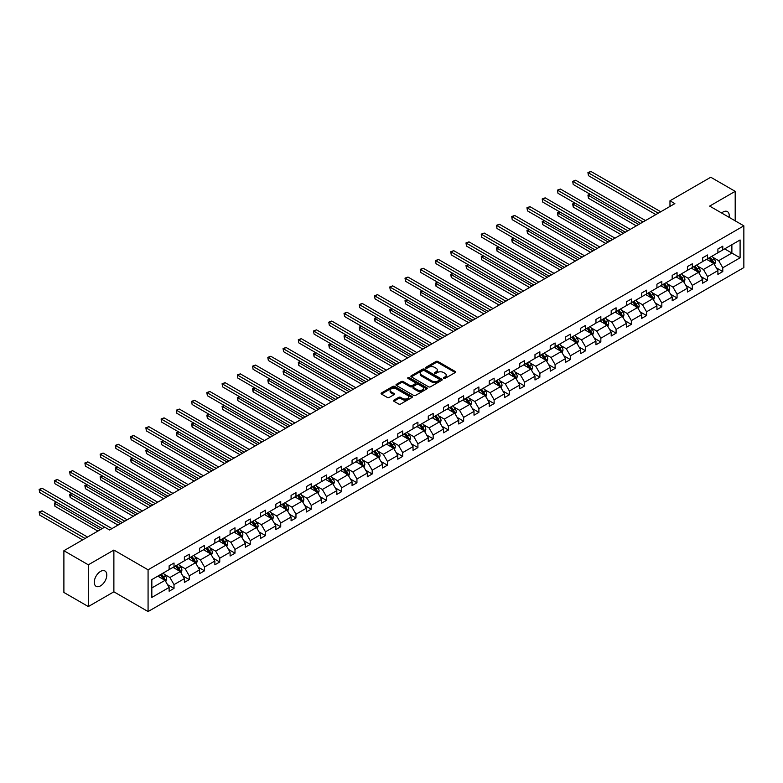 <?xml version="1.0" encoding="UTF-8"?>
<svg xmlns="http://www.w3.org/2000/svg" width="783" height="783" viewBox="0 0 783 783"><rect width="100%" height="100%" fill="white"/><g stroke="black" fill="none" stroke-linecap="round" stroke-linejoin="round"><path stroke-width="1.17" d="M443.648 378.434A0.949 0.548 0 0 0 444.989 378.434L455.177 372.551A1.36 0.783 0 0 0 455.579 371.994A1.36 0.783 0 0 0 455.177 371.445L437.912 361.472A1.36 0.783 0 0 0 435.994 361.472L425.805 367.354A0.949 0.548 0 0 0 427.146 368.137L428.467 367.374A4.336 2.506 0 0 1 434.604 367.374L436.043 368.206A4.336 2.506 0 0 1 437.315 369.977A4.336 2.506 0 0 1 436.043 371.749L434.722 372.512A0.949 0.548 0 0 0 436.062 373.285L437.384 372.522A4.336 2.506 0 0 1 443.521 372.522L444.959 373.354A4.336 2.506 0 0 1 446.232 375.126A4.336 2.506 0 0 1 444.959 376.897L443.648 377.66A0.949 0.548 0 0 0 443.648 378.434L443.648 377.66M100.537 585.86A8.848 5.109 120 0 0 106.312 578.069A8.848 5.109 120 0 0 104.961 570.973A8.848 5.109 120 0 0 100.537 571.414A8.848 5.109 120 0 0 94.753 579.205A8.848 5.109 120 0 0 96.113 586.301A8.848 5.109 120 0 0 100.537 585.86M729.09 217.322A8.848 5.109 120 0 0 727.407 211.606A8.848 5.109 120 0 0 722.983 212.046A8.848 5.109 120 0 0 721.623 213.005M393.888 400.123A1.36 0.783 0 0 0 393.487 400.681A1.36 0.783 0 0 0 393.888 401.239L398.733 404.028A1.36 0.783 0 0 0 400.651 404.028L411.966 397.5A1.36 0.783 0 0 0 412.367 396.942A1.36 0.783 0 0 0 411.966 396.384L394.701 386.42A1.36 0.783 0 0 0 392.782 386.42L381.468 392.958A1.36 0.783 0 0 0 381.067 393.506A1.36 0.783 0 0 0 381.468 394.064L387.321 397.441A1.36 0.783 0 0 0 389.239 397.441L394.084 394.642A1.36 0.783 0 0 0 394.475 394.094A1.36 0.783 0 0 0 394.084 393.536L391.177 391.862A3.631 2.095 0 0 1 390.12 390.384A3.631 2.095 0 0 1 392.352 388.446A3.631 2.095 0 0 1 396.306 388.897L407.679 395.464A3.631 2.095 0 0 1 408.736 396.942A3.631 2.095 0 0 1 406.494 398.88A3.631 2.095 0 0 1 402.54 398.42L400.651 397.333A1.36 0.783 0 0 0 398.733 397.333L393.888 400.123L393.888 401.239L398.733 398.459L398.733 397.333M113.878 550.058L88.322 564.817L63.893 550.713L63.893 592.457L88.322 606.561L113.878 591.811L148.075 611.552L148.075 569.809L113.878 550.058L113.878 591.811M735.198 220.845L735.198 191.346L709.652 206.095L743.85 225.837L148.075 569.809M735.198 191.346L710.768 177.242L669.974 200.791L669.974 206.428M63.893 550.713L104.687 527.155L109.571 529.974L674.858 203.609L669.974 200.791M428.565 386.812A1.36 0.783 0 0 0 430.484 386.812L441.798 380.274A1.36 0.783 0 0 0 442.199 379.716A1.36 0.783 0 0 0 441.798 379.168L424.533 369.204A1.36 0.783 0 0 0 422.614 369.204L411.3 375.732A1.36 0.783 0 0 0 410.899 376.29A1.36 0.783 0 0 0 411.3 376.838L428.565 386.812M408.364 378.639A0.949 0.548 0 0 1 409.333 378.776L426.862 388.897L415.567 395.415A1.36 0.783 0 0 1 413.649 395.415L396.384 385.451L396.384 384.345A1.36 0.783 0 0 0 395.983 384.893A1.36 0.783 0 0 0 396.384 385.451M396.384 384.345L401.229 381.546A1.36 0.783 0 0 1 403.147 381.546L410.145 385.588A1.36 0.783 0 0 0 412.064 385.588L415.274 383.739A1.36 0.783 0 0 0 415.675 383.181A1.36 0.783 0 0 0 415.274 382.633L407.992 378.424A0.949 0.548 0 0 1 409.333 377.641L426.882 387.781A1.36 0.783 0 0 1 427.283 388.329A1.36 0.783 0 0 1 426.882 388.887L426.882 387.781M88.322 564.817L88.322 606.561M151.833 579.596L169.128 569.613L169.128 565.835L174.022 563.006L174.022 566.794L184.377 560.814L184.377 557.026L189.261 554.207L189.261 557.985L199.616 552.005L199.616 548.227L204.51 545.408L204.51 549.186L214.865 543.206L214.865 539.428L219.749 536.609L219.749 540.387L230.104 534.407L230.104 530.629L234.988 527.811L234.988 531.588L245.353 525.608L245.353 521.83L250.237 519.002L250.237 522.79L260.592 516.809L260.592 513.022L265.476 510.203L265.476 513.981L275.841 508.001L275.841 504.223L280.725 501.404L280.725 505.182L291.08 499.202L291.08 495.424L295.964 492.605L295.964 496.383L306.329 490.403L306.329 486.625L311.213 483.806L311.213 487.584L321.568 481.604L321.568 477.826L326.452 474.997L326.452 478.785L336.817 472.805L336.817 469.017L341.701 466.198L341.701 469.976L352.056 463.996L352.056 460.218L356.94 457.399L356.94 461.177L367.305 455.197L367.305 451.419L372.189 448.6L372.189 452.378L382.544 446.398L382.544 442.62L387.428 439.801L387.428 443.579L397.784 437.599L397.784 433.821L402.677 430.993L402.677 434.78L413.033 428.8L413.033 425.012L417.916 422.194L417.916 425.972L428.272 419.991L428.272 416.213L433.165 413.395L433.165 417.173L443.521 411.192L443.521 407.414L448.405 404.596L448.405 408.374L458.76 402.393L458.76 398.616L463.653 395.797L463.653 399.575L474.009 393.595L474.009 389.817L478.893 386.988L478.893 390.776L489.248 384.796L489.248 381.008L494.132 378.189L494.132 381.967L504.497 375.987L504.497 372.209L509.381 369.39L509.381 373.168L519.736 367.188L519.736 363.41L524.62 360.591L524.62 364.369L534.985 358.389L534.985 354.611L539.869 351.792L539.869 355.57L550.224 349.59L550.224 345.812L555.108 342.983L555.108 346.771L565.473 340.791L565.473 337.003L570.357 334.184L570.357 337.962L580.712 331.982L580.712 328.204L585.596 325.385L585.596 329.163L595.961 323.183L595.961 319.405L600.845 316.586L600.845 320.364L611.2 314.384L611.2 310.606L616.084 307.788L616.084 311.565L626.439 305.585L626.439 301.807L631.333 298.979L631.333 302.767L641.688 296.786L641.688 292.999L646.572 290.18L646.572 293.958L656.927 287.978L656.927 284.2L661.821 281.381L661.821 285.159L672.176 279.179L672.176 275.401L677.06 272.582L677.06 276.36L687.415 270.38L687.415 266.602L692.309 263.783L692.309 267.561L702.664 261.581L702.664 257.803L707.548 254.974L707.548 258.762L717.903 252.782L717.903 248.994L722.787 246.175L722.787 249.953L740.092 239.97L740.092 257.803L722.787 267.786L722.787 271.564L717.903 274.383L717.903 270.605L707.548 276.585L707.548 280.363L702.664 283.192L702.664 279.404L692.309 285.384L692.309 289.172L687.415 291.99L687.415 288.213L677.06 294.193L677.06 297.971L672.176 300.789L672.176 297.011L661.821 302.992L661.821 306.77L656.927 309.588L656.927 305.81L646.572 311.791L646.572 315.569L641.688 318.387L641.688 314.609L631.333 320.59L631.333 324.368L626.439 327.196L626.439 323.408L616.084 329.389L616.084 333.176L611.2 335.995L611.2 332.217L600.845 338.197L600.845 341.975L595.961 344.794L595.961 341.016L585.596 346.996L585.596 350.774L580.712 353.593L580.712 349.815L570.357 355.795L570.357 359.573L565.473 362.392L565.473 358.614L555.108 364.594L555.108 368.372L550.224 371.201L550.224 367.413L539.869 373.393L539.869 377.181L534.985 380L534.985 376.222L524.62 382.202L524.62 385.98L519.736 388.799L519.736 385.021L509.381 391.001L509.381 394.779L504.497 397.598L504.497 393.82L494.132 399.8L494.132 403.578L489.248 406.397L489.248 402.619L478.893 408.599L478.893 412.377L474.009 415.205L474.009 411.418L463.653 417.398L463.653 421.176L458.76 424.004L458.76 420.226L448.405 426.197L448.405 429.984L443.521 432.803L443.521 429.025L433.165 435.005L433.165 438.783L428.272 441.602L428.272 437.824L417.916 443.804L417.916 447.582L413.033 450.401L413.033 446.623L402.677 452.603L402.677 456.381L397.784 459.2L397.784 455.422L387.428 461.402L387.428 465.18L382.544 468.009L382.544 464.221L372.189 470.201L372.189 473.989L367.305 476.808L367.305 473.03L356.94 479.01L356.94 482.788L352.056 485.607L352.056 481.829L341.701 487.809L341.701 491.587L336.817 494.406L336.817 490.628L326.452 496.608L326.452 500.386L321.568 503.205L321.568 499.427L311.213 505.407L311.213 509.185L306.329 512.013L306.329 508.226L295.964 514.206L295.964 517.994L291.08 520.812L291.08 517.034L280.725 523.015L280.725 526.793L275.841 529.611L275.841 525.833L265.476 531.814L265.476 535.592L260.592 538.41L260.592 534.632L250.237 540.613L250.237 544.391L245.353 547.209L245.353 543.431L234.988 549.412L234.988 553.19L230.104 556.018L230.104 552.23L219.749 558.21L219.749 561.998L214.865 564.817L214.865 561.039L204.51 567.019L204.51 570.797L199.616 573.616L199.616 569.838L189.261 575.818L189.261 579.596L184.377 582.415L184.377 578.637L174.022 584.617L174.022 588.395L169.128 591.214L169.128 587.436L151.833 597.419L151.833 579.596M148.075 611.552L743.85 267.59L743.85 225.837M173.043 567.352L180.276 571.531L169.911 577.511L164.254 574.242M169.911 577.511L174.022 584.617M180.276 571.531L184.377 578.637M169.128 568.712L169.911 569.163L174.022 566.794M188.282 558.553L195.515 562.732L185.16 568.712L179.503 565.443M185.16 568.712L189.261 575.818M195.515 562.732L199.616 569.838M184.377 559.904L185.16 560.354L189.261 557.985M203.531 549.754L210.764 553.924L200.399 559.904L194.742 556.644M200.399 559.904L204.51 567.019M210.764 553.924L214.865 561.039M199.616 551.105L200.399 551.555L204.51 549.186M218.77 540.955L226.003 545.125L215.648 551.105L209.991 547.846M215.648 551.105L219.749 558.21M226.003 545.125L230.104 552.23M214.865 542.306L215.648 542.756L219.749 540.387M234.019 532.146L241.242 536.326L230.887 542.306L225.23 539.037M230.887 542.306L234.988 549.412M241.242 536.326L245.353 543.431M230.104 533.507L230.887 533.957L234.988 531.588M249.258 523.347L256.491 527.527L246.136 533.507L240.479 530.238M246.136 533.507L250.237 540.613M256.491 527.527L260.592 534.632M245.353 524.708L246.136 525.158L250.237 522.79M264.507 514.548L271.73 518.728L261.375 524.708L255.718 521.439M261.375 524.708L265.476 531.814M271.73 518.728L275.841 525.833M260.592 515.899L261.375 516.349L265.476 513.981M279.746 505.749L286.979 509.919L276.624 515.899L270.967 512.64M276.624 515.899L280.725 523.015M286.979 509.919L291.08 517.034M275.841 507.1L276.624 507.55L280.725 505.182M294.995 496.951L302.218 501.12L291.863 507.1L286.206 503.841M291.863 507.1L295.964 514.206M302.218 501.12L306.329 508.226M291.08 498.301L291.863 498.751L295.964 496.383M310.234 488.142L317.467 492.321L307.112 498.301L301.455 495.032M307.112 498.301L311.213 505.407M317.467 492.321L321.568 499.427M306.329 489.502L307.112 489.952L311.213 487.584M325.474 479.343L332.706 483.522L322.351 489.502L316.694 486.233M322.351 489.502L326.452 496.608M332.706 483.522L336.817 490.628M321.568 480.703L322.351 481.154L326.452 478.785M340.722 470.544L347.955 474.723L337.59 480.703L331.943 477.434M337.59 480.703L341.701 487.809M347.955 474.723L352.056 481.829M336.817 471.895L337.59 472.345L341.701 469.976M355.962 461.745L363.195 465.914L352.839 471.895L347.182 468.635M352.839 471.895L356.94 479.01M363.195 465.914L367.305 473.03M352.056 463.096L352.839 463.546L356.94 461.177M371.211 452.946L378.443 457.115L368.079 463.096L362.431 459.836M368.079 463.096L372.189 470.201M378.443 457.115L382.544 464.221M367.305 454.297L368.079 454.747L372.189 452.378M386.45 444.137L393.683 448.316L383.327 454.297L377.67 451.028M383.327 454.297L387.428 461.402M393.683 448.316L397.784 455.422M382.544 445.498L383.327 445.948L387.428 443.579M401.699 435.338L408.932 439.517L398.567 445.498L392.909 442.229M398.567 445.498L402.677 452.603M408.932 439.517L413.033 446.623M397.784 436.699L398.567 437.149L402.677 434.78M416.938 426.539L424.171 430.719L413.816 436.699L408.158 433.43M413.816 436.699L417.916 443.804M424.171 430.719L428.272 437.824M413.033 427.89L413.816 428.35L417.916 425.972M432.187 417.74L439.42 421.91L429.055 427.89L423.397 424.631M429.055 427.89L433.165 435.005M439.42 421.91L443.521 429.025M428.272 419.091L429.055 419.541L433.165 417.173M447.426 408.941L454.659 413.111L444.304 419.091L438.646 415.832M444.304 419.091L448.405 426.197M454.659 413.111L458.76 420.226M443.521 410.292L444.304 410.742L448.405 408.374M462.675 400.133L469.898 404.312L459.543 410.292L453.886 407.023M459.543 410.292L463.653 417.398M469.898 404.312L474.009 411.418M458.76 401.493L459.543 401.943L463.653 399.575M477.914 391.334L485.147 395.513L474.792 401.493L469.134 398.224M474.792 401.493L478.893 408.599M485.147 395.513L489.248 402.619M474.009 392.694L474.792 393.144L478.893 390.776M493.163 382.535L500.386 386.714L490.031 392.694L484.374 389.425M490.031 392.694L494.132 399.8M500.386 386.714L504.497 393.82M489.248 383.885L490.031 384.345L494.132 381.967M508.402 373.736L515.635 377.905L505.28 383.885L499.623 380.626M505.28 383.885L509.381 391.001M515.635 377.905L519.736 385.021M504.497 375.086L505.28 375.537L509.381 373.168M523.651 364.937L530.874 369.106L520.519 375.086L514.862 371.827M520.519 375.086L524.62 382.202M530.874 369.106L534.985 376.222M519.736 366.287L520.519 366.738L524.62 364.369M538.89 356.128L546.123 360.307L535.768 366.287L530.111 363.018M535.768 366.287L539.869 373.393M546.123 360.307L550.224 367.413M534.985 357.488L535.768 357.939L539.869 355.57M554.129 347.329L561.362 351.508L551.007 357.488L545.35 354.219M551.007 357.488L555.108 364.594M561.362 351.508L565.473 358.614M550.224 348.689L551.007 349.14L555.108 346.771M569.378 338.53L576.611 342.709L566.246 348.689L560.599 345.42M566.246 348.689L570.357 355.795M576.611 342.709L580.712 349.815M565.473 339.881L566.246 340.341L570.357 337.962M584.617 329.731L591.85 333.901L581.495 339.881L575.838 336.621M581.495 339.881L585.596 346.996M591.85 333.901L595.961 341.016M580.712 331.082L581.495 331.532L585.596 329.163M599.866 320.932L607.099 325.102L596.734 331.082L591.087 327.823M596.734 331.082L600.845 338.197M607.099 325.102L611.2 332.217M595.961 322.283L596.734 322.733L600.845 320.364M615.105 312.133L622.338 316.303L611.983 322.283L606.326 319.014M611.983 322.283L616.084 329.389M622.338 316.303L626.439 323.408M611.2 313.484L611.983 313.934L616.084 311.565M630.354 303.324L637.587 307.504L627.222 313.484L621.575 310.215M627.222 313.484L631.333 320.59M637.587 307.504L641.688 314.609M626.439 304.685L627.222 305.135L631.333 302.767M645.593 294.525L652.826 298.705L642.471 304.685L636.814 301.416M642.471 304.685L646.572 311.791M652.826 298.705L656.927 305.81M641.688 295.876L642.471 296.336L646.572 293.958M660.842 285.726L668.075 289.896L657.71 295.876L652.053 292.617M657.71 295.876L661.821 302.992M668.075 289.896L672.176 297.011M656.927 287.077L657.71 287.527L661.821 285.159M676.081 276.928L683.314 281.097L672.959 287.077L667.302 283.818M672.959 287.077L677.06 294.193M683.314 281.097L687.415 288.213M672.176 278.278L672.959 278.728L677.06 276.36M691.33 268.129L698.563 272.298L688.198 278.278L682.541 275.009M688.198 278.278L692.309 285.384M698.563 272.298L702.664 279.404M687.415 269.479L688.198 269.929L692.309 267.561M706.569 259.32L713.802 263.499L703.447 269.479L697.79 266.21M703.447 269.479L707.548 276.585M713.802 263.499L717.903 270.605M702.664 260.68L703.447 261.131L707.548 258.762M724.647 248.886L731.88 253.066L718.686 260.68L713.029 257.411M718.686 260.68L722.787 267.786M740.092 257.803L731.88 253.066L731.88 244.707L740.092 239.97M717.903 251.872L718.686 252.332L722.787 249.953M151.833 587.945L165.027 580.33L157.794 576.151M165.027 580.33L169.128 587.436M716.298 267.815L722.787 271.564M701.049 276.614L707.548 280.363M685.81 285.413L692.309 289.172M670.561 294.212L677.06 297.971M655.322 303.021L661.821 306.77M640.073 311.82L646.572 315.569M624.834 320.619L631.333 324.368M609.585 329.418L616.084 333.176M594.346 338.217L600.845 341.975M579.097 347.026L585.596 350.774M563.858 355.825L570.357 359.573M548.609 364.624L555.108 368.372M533.37 373.422L539.869 377.181M518.121 382.221L524.62 385.98M502.882 391.03L509.381 394.779M487.643 399.829L494.132 403.578M472.394 408.628L478.893 412.377M457.155 417.427L463.653 421.176M441.906 426.226L448.405 429.984M426.666 435.035L433.165 438.783M411.418 443.834L417.916 447.582M396.178 452.633L402.677 456.381M380.93 461.432L387.428 465.18M365.69 470.231L372.189 473.989M350.441 479.039L356.94 482.788M335.202 487.838L341.701 491.587M319.953 496.637L326.452 500.386M304.714 505.436L311.213 509.185M289.465 514.235L295.964 517.994M274.226 523.044L280.725 526.793M258.987 531.843L265.476 535.592M243.738 540.642L250.237 544.391M228.499 549.441L234.988 553.19M213.25 558.24L219.749 561.998M198.011 567.049L204.51 570.797M182.762 575.848L189.261 579.596M167.523 584.647L174.022 588.395M444.02 378.571L444.959 378.023A4.336 2.506 0 0 0 446.232 376.251L446.232 375.126M437.315 369.977L437.315 371.103A4.336 2.506 0 0 1 436.043 372.874L435.103 373.413M455.177 371.445L455.177 372.551L437.912 362.607A1.36 0.783 0 0 0 435.994 362.607L426.187 368.264M441.778 380.284L424.533 370.33A1.36 0.783 0 0 0 422.614 370.33L411.32 376.848M439.4 380.107A0.949 0.548 0 0 0 439.4 379.334L424.249 370.584A0.949 0.548 0 0 0 422.898 370.584L421.508 371.387A4.336 2.506 0 0 0 420.236 373.158A4.336 2.506 0 0 0 421.508 374.93L431.873 380.91A4.336 2.506 0 0 0 438.01 380.91L439.4 380.107L439.4 381.233A0.949 0.548 0 0 0 439.674 380.851L439.674 379.716M420.236 373.158L420.236 374.284A4.336 2.506 0 0 0 421.508 376.055L421.508 374.93M439.4 381.233L438.01 382.035A4.336 2.506 0 0 1 431.873 382.035L421.508 376.055M396.404 385.461L401.229 382.672L401.229 381.546M415.675 383.181L415.675 384.306A1.36 0.783 0 0 1 415.274 384.864L412.064 386.724A1.36 0.783 0 0 1 410.145 386.724L403.147 382.672A1.36 0.783 0 0 0 401.229 382.672M417.408 389.787A3.631 2.095 0 0 0 421.362 390.237A3.631 2.095 0 0 0 423.603 388.299A3.631 2.095 0 0 0 422.546 386.822L418.543 384.512A1.36 0.783 0 0 0 416.625 384.512L413.404 386.362A1.36 0.783 0 0 0 413.013 386.919A1.36 0.783 0 0 0 413.404 387.477L417.408 389.787L417.408 390.913A3.631 2.095 0 0 0 421.362 391.363A3.631 2.095 0 0 0 423.603 389.435L423.603 388.299M413.013 386.919L413.013 388.045A1.36 0.783 0 0 0 413.404 388.603L413.404 387.477M417.408 390.913L413.404 388.603M408.736 396.942L408.736 398.067A3.631 2.095 0 0 1 406.494 400.005A3.631 2.095 0 0 1 402.54 399.555L400.651 398.459A1.36 0.783 0 0 0 398.733 398.459M390.12 390.384L390.12 391.51A3.631 2.095 0 0 0 391.177 392.988L391.177 391.862M394.064 394.652L391.177 392.988M411.966 396.384L411.966 397.5L394.701 387.546A1.36 0.783 0 0 0 392.782 387.546L381.487 394.074M714.546 264.781L715.447 262.188A3.661 2.114 -120 0 0 714.272 259.075L712.08 256.139M708.145 260.23L707.196 258.967M590.323 194.35L588.464 195.417L588.464 198.246L636.315 225.866M713.264 263.186L713.47 262.344A3.661 2.114 -120 0 0 712.422 260.142L710.22 257.216M709.31 257.744L711.718 260.964A1.869 1.077 60 0 1 712.06 261.532L713.47 262.344M709.055 257.891L711.248 260.817A3.661 2.114 60 0 1 712.158 262.55M588.464 198.246L587.925 195.114L638.752 224.457M587.925 195.114L590.108 194.223M658.297 213.172L588.464 172.857L590.901 171.448L660.744 211.762M655.86 214.581L588.464 175.676L587.925 172.544L590.901 171.448M588.464 175.676L587.925 172.544M699.297 273.58L700.198 270.987A3.661 2.114 -120 0 0 699.033 267.874L696.841 264.948M692.906 269.029L691.947 267.766M575.074 203.149L573.215 204.226L573.215 207.045L621.066 234.665M698.015 271.985L698.221 271.143A3.661 2.114 -120 0 0 697.173 268.941L694.981 266.014M694.061 266.543L696.479 269.763A1.869 1.077 60 0 1 696.821 270.331L698.221 271.143M693.807 266.69L695.999 269.616A3.661 2.114 60 0 1 696.919 271.349M573.215 207.045L572.676 203.913L623.513 233.256M572.676 203.913L574.859 203.022M684.058 282.389L684.959 279.795A3.661 2.114 -120 0 0 683.784 276.673L681.592 273.747M677.657 277.838L676.708 276.565M559.835 211.948L557.976 213.025L557.976 215.844L605.827 243.474M682.776 280.784L682.982 279.942A3.661 2.114 -120 0 0 681.934 277.74L679.732 274.813M678.822 275.342L681.23 278.572A1.869 1.077 60 0 1 681.572 279.139L682.982 279.942M678.567 275.489L680.76 278.425A3.661 2.114 60 0 1 681.67 280.148M557.976 215.844L557.437 212.712L608.264 242.064M557.437 212.712L559.62 211.831M643.058 221.971L573.215 181.656L575.662 180.247L645.495 220.561M640.611 223.39L573.215 184.475L572.676 181.343L575.662 180.247M573.215 184.475L572.676 181.343M627.809 230.779L557.976 190.455L560.413 189.046L630.256 229.37M625.372 232.189L557.976 193.274L557.437 190.142L560.413 189.046M557.976 193.274L557.437 190.142M668.809 291.188L669.71 288.594A3.661 2.114 -120 0 0 668.545 285.472L666.353 282.546M662.418 286.637L661.469 285.364M544.586 220.747L542.727 221.824L542.727 224.643L590.578 252.273M667.527 289.593L667.733 288.751A3.661 2.114 -120 0 0 666.685 286.549L664.493 283.612M663.573 284.151L665.99 287.371A1.869 1.077 60 0 1 666.333 287.938L667.733 288.751M663.318 284.298L665.511 287.224A3.661 2.114 60 0 1 666.431 288.947M542.727 224.643L542.188 221.511L593.025 250.863M542.188 221.511L544.371 220.63M612.57 239.578L542.727 199.254L545.174 197.845L615.007 238.169M610.123 240.988L542.727 202.083L542.188 198.951L545.174 197.845M542.727 202.083L542.188 198.951M653.57 299.987L654.471 297.393A3.661 2.114 -120 0 0 653.296 294.271L651.104 291.345M647.169 295.436L646.22 294.163M529.347 229.556L527.488 230.623L527.488 233.442L575.339 261.072M652.288 298.392L652.493 297.55A3.661 2.114 -120 0 0 651.446 295.348L649.254 292.421M648.334 292.95L650.751 296.17A1.869 1.077 60 0 1 651.084 296.737L652.493 297.55M648.079 293.096L650.272 296.023A3.661 2.114 60 0 1 651.182 297.755M527.488 233.442L526.949 230.31L577.785 259.662M526.949 230.31L529.132 229.429M597.321 248.377L527.488 208.053L529.934 206.643L599.768 246.968M594.884 249.787L527.488 210.881L526.949 207.749L529.934 206.643M527.488 210.881L526.949 207.749M638.331 308.786L639.222 306.192A3.661 2.114 -120 0 0 638.057 303.08L635.865 300.143M631.93 304.235L630.981 302.962M514.098 238.355L512.239 239.422L512.239 242.25L560.09 269.871M636.08 307.024L637.245 306.349A3.661 2.114 -120 0 0 636.197 304.147L634.005 301.22M633.085 301.749L635.502 304.969A1.869 1.077 60 0 1 635.845 305.536L637.245 306.349M632.83 301.895L635.023 304.822A3.661 2.114 60 0 1 635.943 306.554M512.239 242.25L511.71 239.118L562.537 268.461M511.71 239.118L513.883 238.228M582.082 257.176L512.239 216.862L514.685 215.452L584.519 255.767M579.635 258.586L512.239 219.68L511.71 216.548L514.685 215.452M512.239 219.68L511.71 216.548M623.082 317.585L623.982 314.991A3.661 2.114 -120 0 0 622.808 311.879L620.616 308.942M616.681 313.034L615.732 311.771M498.859 247.154L496.999 248.231L496.999 251.049L544.851 278.67M621.8 315.989L622.005 315.148A3.661 2.114 -120 0 0 620.958 312.946L618.766 310.019M617.846 310.548L620.263 313.768A1.869 1.077 60 0 1 620.596 314.335L622.005 315.148M617.591 310.694L619.784 313.621A3.661 2.114 60 0 1 620.694 315.353M496.999 251.049L496.461 247.917L547.297 277.26M496.461 247.917L498.644 247.027M566.833 265.975L496.999 225.661L499.446 224.251L569.28 264.566M564.396 267.394L496.999 228.479L496.461 225.347L499.446 224.251M496.999 228.479L496.461 225.347M607.843 326.394L608.734 323.8A3.661 2.114 -120 0 0 607.569 320.678L605.376 317.751M601.442 321.842L600.492 320.57M483.61 255.953L481.76 257.03L481.76 259.848L529.611 287.478M605.592 324.632L606.756 323.947A3.661 2.114 -120 0 0 605.709 321.744L603.517 318.818M602.597 319.347L605.014 322.576A1.869 1.077 60 0 1 605.357 323.144L606.756 323.947M602.342 319.493L604.535 322.43A3.661 2.114 60 0 1 605.455 324.152M481.76 259.848L481.222 256.716L532.048 286.059M481.222 256.716L483.395 255.835M551.594 274.784L481.76 234.46L484.197 233.05L554.041 273.375M549.147 276.193L481.76 237.278L481.222 234.146L484.197 233.05M481.76 237.278L481.222 234.146M592.594 335.193L593.494 332.599A3.661 2.114 -120 0 0 592.33 329.477L590.128 326.55M586.193 330.641L585.244 329.369M468.371 264.752L466.511 265.829L466.511 268.647L514.362 296.277M591.312 333.597L591.517 332.755A3.661 2.114 -120 0 0 590.47 330.553L588.278 327.617M587.358 328.155L589.775 331.375A1.869 1.077 60 0 1 590.108 331.943L591.517 332.755M587.103 328.302L589.296 331.229A3.661 2.114 60 0 1 590.206 332.951M466.511 268.647L465.973 265.515L516.809 294.868M465.973 265.515L468.156 264.634M536.345 283.583L466.511 243.259L468.958 241.849L538.792 282.174M533.908 284.992L466.511 246.077L465.973 242.955L468.958 241.849M466.511 246.077L465.973 242.955M577.355 343.991L578.245 341.398A3.661 2.114 -120 0 0 577.081 338.276L574.888 335.349M570.954 339.44L570.004 338.168M453.122 273.561L451.272 274.627L451.272 277.446L499.123 305.076M575.104 342.23L576.268 341.554A3.661 2.114 -120 0 0 575.221 339.352L573.029 336.426M572.109 336.954L574.526 340.174A1.869 1.077 60 0 1 574.869 340.742L576.268 341.554M571.854 337.101L574.056 340.028A3.661 2.114 60 0 1 574.967 341.76M451.272 277.446L450.734 274.314L501.56 303.667M450.734 274.314L452.907 273.433M521.106 292.382L451.272 252.057L453.709 250.648L523.553 290.973M518.659 293.791L451.272 254.886L450.734 251.754L453.709 250.648M451.272 254.886L450.734 251.754M562.106 352.79L563.006 350.197A3.661 2.114 -120 0 0 561.842 347.075L559.639 344.148M555.705 348.239L554.755 346.967M437.883 282.36L436.023 283.426L436.023 286.255L483.874 313.875M560.824 351.195L561.029 350.353A3.661 2.114 -120 0 0 559.982 348.151L557.79 345.225M556.87 345.753L559.287 348.973A1.869 1.077 60 0 1 559.62 349.541L561.029 350.353M556.615 345.9L558.808 348.826A3.661 2.114 60 0 1 559.718 350.559M436.023 286.255L435.485 283.123L486.321 312.466M435.485 283.123L437.668 282.232M505.867 301.181L436.023 260.866L438.47 259.457L508.304 299.772M503.42 302.59L436.023 263.685L435.485 260.553L438.47 259.457M436.023 263.685L435.485 260.553M546.867 361.589L547.767 358.996A3.661 2.114 -120 0 0 546.593 355.883L544.4 352.947M540.466 357.038L539.516 355.776M422.634 291.159L420.784 292.235L420.784 295.054L468.635 322.674M545.585 359.994L545.79 359.152A3.661 2.114 -120 0 0 544.733 356.95L542.541 354.024M541.63 354.552L544.038 357.772A1.869 1.077 60 0 1 544.381 358.34L545.79 359.152M541.366 354.699L543.568 357.625A3.661 2.114 60 0 1 544.479 359.358M420.784 295.054L420.246 291.922L471.072 321.265M420.246 291.922L422.419 291.031M490.618 309.98L420.784 269.665L423.221 268.256L493.065 308.571M488.171 311.399L420.784 272.484L420.246 269.352L423.221 268.256M420.784 272.484L420.246 269.352M531.618 370.398L532.518 367.795A3.661 2.114 -120 0 0 531.354 364.682L529.151 361.756M525.217 365.847L524.267 364.575M407.395 299.958L405.535 301.034L405.535 303.853L453.386 331.483M530.336 368.793L530.541 367.951A3.661 2.114 -120 0 0 529.494 365.749L527.302 362.823M526.382 363.351L528.799 366.581A1.869 1.077 60 0 1 529.132 367.149L530.541 367.951M526.127 363.498L528.319 366.434A3.661 2.114 60 0 1 529.23 368.157M405.535 303.853L404.997 300.721L455.833 330.064M404.997 300.721L407.18 299.84M475.379 318.789L405.535 278.464L407.982 277.055L477.816 317.379M472.932 320.198L405.535 281.283L404.997 278.151L407.982 277.055M405.535 281.283L404.997 278.151M516.379 379.197L517.279 376.603A3.661 2.114 -120 0 0 516.105 373.481L513.912 370.555M509.978 374.646L509.028 373.374M392.146 308.756L390.296 309.833L390.296 312.652L438.147 340.282M515.097 377.602L515.302 376.76A3.661 2.114 -120 0 0 514.245 374.558L512.053 371.622M511.142 372.15L513.55 375.38A1.869 1.077 60 0 1 513.893 375.948L515.302 376.76M510.888 372.307L513.08 375.233A3.661 2.114 60 0 1 513.991 376.956M390.296 312.652L389.758 309.52L440.584 338.873M389.758 309.52L391.931 308.639M460.13 327.588L390.296 287.263L392.733 285.854L462.577 326.178M457.683 328.997L390.296 290.082L389.758 286.96L392.733 285.854M390.296 290.082L389.758 286.96M501.13 387.996L502.03 385.402A3.661 2.114 -120 0 0 500.866 382.28L498.673 379.354M494.739 383.445L493.779 382.173M376.907 317.565L375.047 318.632L375.047 321.451L422.898 349.081M499.848 386.401L500.053 385.559A3.661 2.114 -120 0 0 499.006 383.357L496.814 380.43M495.893 380.959L498.311 384.179A1.869 1.077 60 0 1 498.644 384.747L500.053 385.559M495.639 381.106L497.831 384.032A3.661 2.114 60 0 1 498.742 385.765M375.047 321.451L374.509 318.319L425.345 347.672M374.509 318.319L376.692 317.438M444.891 336.387L375.047 296.062L377.494 294.653L447.328 334.977M442.444 337.796L375.047 298.891L374.509 295.759L377.494 294.653M375.047 298.891L374.509 295.759M485.891 396.795L486.791 394.201A3.661 2.114 -120 0 0 485.617 391.079L483.424 388.153M479.49 392.244L478.54 390.971M361.658 326.364L359.808 327.431L359.808 330.26L407.659 357.88M484.608 395.2L484.814 394.358A3.661 2.114 -120 0 0 483.767 392.156L481.565 389.229M480.654 389.758L483.062 392.978A1.869 1.077 60 0 1 483.405 393.546L484.814 394.358M480.4 389.905L482.592 392.831A3.661 2.114 60 0 1 483.502 394.563M359.808 330.26L359.27 327.128L410.096 356.471M359.27 327.128L361.452 326.237M429.642 345.186L359.808 304.871L362.245 303.461L432.089 343.776M427.205 346.595L359.808 307.69L359.27 304.558L362.245 303.461M359.808 307.69L359.27 304.558M470.642 405.594L471.542 403A3.661 2.114 -120 0 0 470.377 399.888L468.185 396.952M464.25 401.043L463.291 399.78M346.419 335.163L344.559 336.24L344.559 339.059L392.41 366.679M469.36 403.999L469.565 403.157A3.661 2.114 -120 0 0 468.518 400.955L466.325 398.028M465.405 398.557L467.823 401.777A1.869 1.077 60 0 1 468.165 402.345L469.565 403.157M465.151 398.704L467.343 401.63A3.661 2.114 60 0 1 468.263 403.362M344.559 339.059L344.021 335.927L394.857 365.269M344.021 335.927L346.203 335.036M414.403 353.985L344.559 313.67L347.006 312.26L416.84 352.575M411.956 355.404L344.559 316.489L344.021 313.357L347.006 312.26M344.559 316.489L344.021 313.357M455.403 414.403L456.303 411.799A3.661 2.114 -120 0 0 455.129 408.687L452.936 405.76M449.002 409.852L448.052 408.579M331.18 343.962L329.32 345.039L329.32 347.858L377.171 375.488M454.12 412.798L454.326 411.956A3.661 2.114 -120 0 0 453.279 409.754L451.077 406.827M450.166 407.356L452.574 410.586A1.869 1.077 60 0 1 452.917 411.144L454.326 411.956M449.912 407.503L452.104 410.439A3.661 2.114 60 0 1 453.014 412.161M329.32 347.858L328.782 344.726L379.608 374.068M328.782 344.726L330.964 343.845M399.154 362.793L329.32 322.469L331.757 321.059L401.601 361.384M396.717 364.203L329.32 325.288L328.782 322.156L331.757 321.059M329.32 325.288L328.782 322.156M440.154 423.202L441.054 420.608A3.661 2.114 -120 0 0 439.889 417.486L437.697 414.559M433.762 418.651L432.803 417.378M315.931 352.761L314.071 353.838L314.071 356.656L361.922 384.287M438.871 421.606L439.077 420.765A3.661 2.114 -120 0 0 438.03 418.562L435.837 415.626M434.917 416.155L437.335 419.385A1.869 1.077 60 0 1 437.677 419.952L439.077 420.765M434.663 416.311L436.855 419.238A3.661 2.114 60 0 1 437.775 420.96M314.071 356.656L313.533 353.524L364.369 382.877M313.533 353.524L315.715 352.644M383.915 371.592L314.071 331.268L316.518 329.858L386.352 370.183M381.468 373.002L314.071 334.087L313.533 330.964L316.518 329.858M314.071 334.087L313.533 330.964M424.915 432.001L425.815 429.407A3.661 2.114 -120 0 0 424.64 426.285L422.448 423.358M418.514 427.449L417.564 426.177M300.692 361.57L298.832 362.637L298.832 365.455L346.683 393.086M423.632 430.405L423.838 429.564A3.661 2.114 -120 0 0 422.791 427.361L420.598 424.435M419.678 424.963L422.086 428.184A1.869 1.077 60 0 1 422.429 428.751L423.838 429.564M419.424 425.11L421.616 428.037A3.661 2.114 60 0 1 422.526 429.769M298.832 365.455L298.294 362.323L349.12 391.676M298.294 362.323L300.476 361.443M368.666 380.391L298.832 340.067L301.269 338.657L371.113 378.982M366.229 381.801L298.832 342.895L298.294 339.763L301.269 338.657M298.832 342.895L298.294 339.763M409.666 440.8L410.566 438.206A3.661 2.114 -120 0 0 409.401 435.084L407.209 432.157M403.274 436.248L402.325 434.976M285.443 370.369L283.583 371.436L283.583 374.264L331.434 401.885M408.383 439.204L408.589 438.363A3.661 2.114 -120 0 0 407.542 436.16L405.349 433.234M404.429 433.762L406.847 436.983A1.869 1.077 60 0 1 407.189 437.55L408.589 438.363M404.175 433.909L406.367 436.836A3.661 2.114 60 0 1 407.287 438.568M283.583 374.264L283.055 371.132L333.881 400.475M283.055 371.132L285.227 370.242M353.427 389.19L283.583 348.875L286.03 347.466L355.864 387.781M350.98 390.6L283.583 351.694L283.055 348.562L286.03 347.466M283.583 351.694L283.055 348.562M394.426 449.599L395.327 447.005A3.661 2.114 -120 0 0 394.152 443.892L391.96 440.956M388.025 445.047L387.076 443.785M270.204 379.168L268.344 380.235L268.344 383.063L316.195 410.684M393.144 448.003L393.35 447.162A3.661 2.114 -120 0 0 392.303 444.959L390.11 442.033M389.19 442.561L391.608 445.781A1.869 1.077 60 0 1 391.94 446.349L393.35 447.162M388.936 442.708L391.128 445.635A3.661 2.114 60 0 1 392.038 447.367M268.344 383.063L267.806 379.931L318.642 409.274M267.806 379.931L269.988 379.041M338.178 397.989L268.344 357.674L270.791 356.265L340.625 396.58M335.741 399.408L268.344 360.493L267.806 357.361L270.791 356.265M268.344 360.493L267.806 357.361M379.187 458.407L380.078 455.804A3.661 2.114 -120 0 0 378.913 452.691L376.721 449.765M372.786 453.856L371.837 452.584M254.955 387.967L253.095 389.043L253.095 391.862L300.946 419.492M376.936 456.646L378.101 455.96A3.661 2.114 -120 0 0 377.054 453.758L374.861 450.832M373.941 451.36L376.359 454.59A1.869 1.077 60 0 1 376.701 455.148L378.101 455.96M373.687 451.507L375.879 454.443A3.661 2.114 60 0 1 376.799 456.166M253.095 391.862L252.566 388.73L303.393 418.073M252.566 388.73L254.739 387.839M322.939 406.798L253.095 366.473L255.542 365.064L325.376 405.388M320.492 408.207L253.095 369.292L252.566 366.16L255.542 365.064M253.095 369.292L252.566 366.16M363.938 467.206L364.839 464.613A3.661 2.114 -120 0 0 363.664 461.49L361.472 458.564M357.537 462.655L356.588 461.383M239.715 396.766L237.856 397.842L237.856 400.661L285.707 428.291M362.656 465.611L362.862 464.769A3.661 2.114 -120 0 0 361.815 462.567L359.622 459.631M358.702 460.159L361.12 463.389A1.869 1.077 60 0 1 361.452 463.957L362.862 464.769M358.448 460.316L360.64 463.242A3.661 2.114 60 0 1 361.55 464.965M237.856 400.661L237.318 397.529L288.154 426.882M237.318 397.529L239.5 396.648M307.69 415.597L237.856 375.272L240.303 373.863L310.137 414.187M305.253 417.006L237.856 378.091L237.318 374.969L240.303 373.863M237.856 378.091L237.318 374.969M348.699 476.005L349.59 473.412A3.661 2.114 -120 0 0 348.425 470.289L346.233 467.363M342.298 471.454L341.349 470.182M224.467 405.574L222.617 406.641L222.617 409.46L270.468 437.09M346.448 474.244L347.613 473.568A3.661 2.114 -120 0 0 346.566 471.366L344.373 468.44M343.453 468.968L345.871 472.188A1.869 1.077 60 0 1 346.213 472.756L347.613 473.568M343.199 469.115L345.401 472.041A3.661 2.114 60 0 1 346.311 473.774M222.617 409.46L222.078 406.328L272.905 435.681M222.078 406.328L224.251 405.447M292.451 424.396L222.617 384.071L225.054 382.662L294.897 422.986M290.004 425.805L222.617 386.9L222.078 383.768L225.054 382.662M222.617 386.9L222.078 383.768M333.45 484.804L334.351 482.211A3.661 2.114 -120 0 0 333.186 479.088L330.984 476.162M327.049 480.253L326.1 478.981M209.227 414.373L207.368 415.44L207.368 418.259L255.219 445.889M332.168 483.209L332.374 482.367A3.661 2.114 -120 0 0 331.326 480.165L329.134 477.239M328.214 477.767L330.632 480.987A1.869 1.077 60 0 1 330.964 481.555L332.374 482.367M327.96 477.914L330.152 480.84A3.661 2.114 60 0 1 331.062 482.573M207.368 418.259L206.829 415.137L257.666 444.48M206.829 415.137L209.012 414.246M277.202 433.195L207.368 392.88L209.815 391.471L279.648 431.785M274.764 434.604L207.368 395.699L206.829 392.567L209.815 391.471M207.368 395.699L206.829 392.567M318.211 493.603L319.102 491.01A3.661 2.114 -120 0 0 317.937 487.897L315.745 484.961M311.81 489.052L310.861 487.789M193.978 423.172L192.129 424.239L192.129 427.068L239.98 454.688M316.929 492.008L317.125 491.166A3.661 2.114 -120 0 0 316.078 488.964L313.885 486.037M312.975 486.566L315.383 489.786A1.869 1.077 60 0 1 315.725 490.354L317.125 491.166M312.711 486.713L314.913 489.639A3.661 2.114 60 0 1 315.823 491.372M192.129 427.068L191.59 423.936L242.417 453.279M191.59 423.936L193.763 423.045M261.962 441.994L192.129 401.679L194.566 400.27L264.409 440.584M259.516 443.413L192.129 404.498L191.59 401.366L194.566 400.27M192.129 404.498L191.59 401.366M302.962 502.412L303.863 499.808A3.661 2.114 -120 0 0 302.698 496.696L300.496 493.77M296.561 497.861L295.612 496.588M178.739 431.971L176.88 433.048L176.88 435.867L224.731 463.497M301.68 500.807L301.886 499.965A3.661 2.114 -120 0 0 300.838 497.763L298.646 494.836M297.726 495.365L300.143 498.595A1.869 1.077 60 0 1 300.476 499.153L301.886 499.965M297.471 495.512L299.664 498.448A3.661 2.114 60 0 1 300.574 500.171M176.88 435.867L176.341 432.735L227.178 462.078M176.341 432.735L178.524 431.844M246.723 450.802L176.88 410.478L179.327 409.069L249.16 449.383M244.276 452.212L176.88 413.297L176.341 410.165L179.327 409.069M176.88 413.297L176.341 410.165M287.723 511.211L288.624 508.617A3.661 2.114 -120 0 0 287.449 505.495L285.257 502.569M281.322 506.66L280.373 505.387M163.49 440.77L161.641 441.847L161.641 444.666L209.492 472.296M285.472 509.449L286.647 508.774A3.661 2.114 -120 0 0 285.589 506.572L283.397 503.635M282.487 504.164L284.895 507.394A1.869 1.077 60 0 1 285.237 507.961L286.647 508.774M282.223 504.311L284.425 507.247A3.661 2.114 60 0 1 285.335 508.97M161.641 444.666L161.102 441.534L211.929 470.886M161.102 441.534L163.275 440.653M231.474 459.601L161.641 419.277L164.078 417.868L233.921 458.192M229.028 461.011L161.641 422.096L161.102 418.974L164.078 417.868M161.641 422.096L161.102 418.974M272.474 520.01L273.375 517.416A3.661 2.114 -120 0 0 272.21 514.294L270.018 511.368M266.083 515.459L265.124 514.186M148.251 449.579L146.392 450.646L146.392 453.465L194.243 481.095M271.192 518.415L271.398 517.573A3.661 2.114 -120 0 0 270.35 515.371L268.158 512.444M267.238 512.973L269.655 516.193A1.869 1.077 60 0 1 269.988 516.76L271.398 517.573M266.983 513.119L269.176 516.046A3.661 2.114 60 0 1 270.086 517.778M146.392 453.465L145.853 450.333L196.69 479.685M145.853 450.333L148.036 449.452M216.235 468.4L146.392 428.076L148.839 426.666L218.672 466.991M213.788 469.81L146.392 430.904L145.853 427.772L148.839 426.666M146.392 430.904L145.853 427.772M257.235 528.809L258.136 526.215A3.661 2.114 -120 0 0 256.961 523.093L254.769 520.166M250.834 524.258L249.885 522.985M133.002 458.378L131.153 459.445L131.153 462.264L179.004 489.894M255.953 527.213L256.158 526.372A3.661 2.114 -120 0 0 255.111 524.17L252.909 521.243M251.999 521.772L254.406 524.992A1.869 1.077 60 0 1 254.749 525.559L256.158 526.372M251.744 521.918L253.937 524.845A3.661 2.114 60 0 1 254.847 526.577M131.153 462.264L130.614 459.141L181.441 488.484M130.614 459.141L132.787 458.251M200.986 477.199L131.153 436.885L133.59 435.465L203.433 475.79M198.549 478.609L131.153 439.703L130.614 436.571L133.59 435.465M131.153 439.703L130.614 436.571M241.986 537.608L242.887 535.014A3.661 2.114 -120 0 0 241.722 531.902L239.529 528.965M235.595 533.057L234.636 531.794M117.763 467.177L115.904 468.244L115.904 471.072L163.755 498.693M240.704 536.012L240.91 535.171A3.661 2.114 -120 0 0 239.862 532.969L237.67 530.042M236.75 530.571L239.167 533.791A1.869 1.077 60 0 1 239.5 534.358L240.91 535.171M236.495 530.717L238.688 533.644A3.661 2.114 60 0 1 239.598 535.376M115.904 471.072L115.365 467.94L166.202 497.283M115.365 467.94L117.548 467.05M185.747 485.998L115.904 445.684L118.35 444.274L188.184 484.589M183.3 487.408L115.904 448.502L115.365 445.37L118.35 444.274M115.904 448.502L115.365 445.37M226.747 546.417L227.647 543.813A3.661 2.114 -120 0 0 226.473 540.701L224.281 537.774M220.346 541.865L219.397 540.593M102.524 475.976L100.664 477.053L100.664 479.871L148.516 507.501M225.465 544.811L225.67 543.97A3.661 2.114 -120 0 0 224.623 541.767L222.421 538.841M221.511 539.37L223.918 542.599A1.869 1.077 60 0 1 224.261 543.157L225.67 543.97M221.256 539.516L223.449 542.453A3.661 2.114 60 0 1 224.359 544.175M100.664 479.871L100.126 476.739L150.953 506.082M100.126 476.739L102.309 475.849M170.498 494.807L100.664 454.483L103.102 453.073L172.945 493.388M168.061 496.216L100.664 457.301L100.126 454.169L103.102 453.073M100.664 457.301L100.126 454.169M211.498 555.216L212.399 552.622A3.661 2.114 -120 0 0 211.234 549.5L209.041 546.573M205.107 550.664L204.148 549.392M87.275 484.775L85.416 485.851L85.416 488.67L133.267 516.3M210.216 553.61L210.421 552.778A3.661 2.114 -120 0 0 209.374 550.576L207.182 547.64M206.262 548.169L208.679 551.398A1.869 1.077 60 0 1 209.022 551.966L210.421 552.778M206.007 548.315L208.2 551.252A3.661 2.114 60 0 1 209.12 552.974M85.416 488.67L84.877 485.538L135.713 514.891M84.877 485.538L87.06 484.657M155.259 503.606L85.416 463.282L87.862 461.872L157.696 502.197M152.812 505.015L85.416 466.1L84.877 462.968L87.862 461.872M85.416 466.1L84.877 462.968M196.259 564.014L197.159 561.421A3.661 2.114 -120 0 0 195.985 558.299L193.792 555.372M189.858 559.463L188.909 558.191M72.036 493.584L70.176 494.65L70.176 497.469L118.027 525.099M194.977 562.419L195.182 561.577A3.661 2.114 -120 0 0 194.135 559.375L191.933 556.449M191.023 556.977L193.43 560.197A1.869 1.077 60 0 1 193.773 560.765L195.182 561.577M190.768 557.124L192.961 560.051A3.661 2.114 60 0 1 193.871 561.783M70.176 497.469L69.638 494.337L120.465 523.69M69.638 494.337L71.821 493.456M140.01 512.405L70.176 472.08L72.613 470.671L142.457 510.996M137.573 513.814L70.176 474.909L69.638 471.777L72.613 470.671M70.176 474.909L69.638 471.777M181.01 572.813L181.91 570.22A3.661 2.114 -120 0 0 180.746 567.098L178.553 564.171M174.619 568.262L173.669 566.99M56.787 502.383L54.927 503.449L54.927 506.268L97.895 531.08M179.728 571.218L179.933 570.376A3.661 2.114 -120 0 0 178.886 568.174L176.694 565.248M175.774 565.776L178.191 568.996A1.869 1.077 60 0 1 178.534 569.564L179.933 570.376M175.519 565.923L177.712 568.85A3.661 2.114 60 0 1 178.632 570.582M54.927 506.268L54.389 503.146L100.341 529.67M54.389 503.146L56.572 502.255M124.771 521.204L54.927 480.889L57.374 479.47L127.208 519.795M122.324 522.613L54.927 483.708L54.389 480.576L57.374 479.47M54.927 483.708L54.389 480.576M165.771 581.612L166.671 579.019A3.661 2.114 -120 0 0 165.497 575.906L163.304 572.97M159.37 577.061L158.42 575.799M87.539 537.06L42.135 510.839L39.688 512.248L39.688 515.077L82.655 539.879M164.489 580.017L164.694 579.175A3.661 2.114 -120 0 0 163.647 576.973L161.455 574.047M160.535 574.575L162.942 577.795A1.869 1.077 60 0 1 163.285 578.363L164.694 579.175M160.28 574.722L162.472 577.648A3.661 2.114 60 0 1 163.383 579.381M39.688 515.077L39.15 511.945L85.093 538.469M39.15 511.945L42.135 510.839M104.638 527.184L39.688 489.688L42.135 488.279L111.969 528.594M102.201 528.594L39.688 492.507L39.15 489.375L42.135 488.279M39.688 492.507L39.15 489.375M444.959 378.023L444.959 376.897M434.722 373.285L434.722 372.512M436.043 372.874L436.043 371.749M425.805 368.137L425.805 367.354M435.994 362.607L435.994 361.472M437.912 362.607L437.912 361.472M411.3 376.838L411.3 375.732M422.614 370.33L422.614 369.204M424.533 370.33L424.533 369.204M441.798 380.274L441.798 379.168M431.873 382.035L431.873 380.91M438.01 382.035L438.01 380.91M403.147 382.672L403.147 381.546M410.145 386.724L410.145 385.588M412.064 386.724L412.064 385.588M415.274 384.864L415.274 383.739M409.333 378.776L409.333 377.641M400.651 398.459L400.651 397.333M402.54 399.555L402.54 398.42M394.084 394.642L394.084 393.536M381.468 394.064L381.468 392.958M392.782 387.546L392.782 386.42M394.701 387.546L394.701 386.42M713.538 263.342L715.417 262.256M712.422 260.142L714.272 259.075M710.201 261.424L711.248 260.817M698.299 272.151L700.178 271.065M697.173 268.941L699.033 267.874M694.961 270.223L695.999 269.616M683.05 280.95L684.929 279.864M681.934 277.74L683.784 276.673M679.713 279.022L680.76 278.425M667.811 289.749L669.69 288.663M666.685 286.549L668.545 285.472M664.473 287.821L665.511 287.224M652.562 298.548L654.441 297.462M651.446 295.348L653.296 294.271M649.234 296.62L650.272 296.023M637.323 307.347L639.202 306.261M636.197 304.147L638.057 303.08M633.985 305.429L635.023 304.822M622.074 316.146L623.953 315.069M620.958 312.946L622.808 311.879M618.746 314.228L619.784 313.621M606.835 324.955L608.714 323.868M605.709 321.744L607.569 320.678M603.497 323.027L604.535 322.43M591.586 333.754L593.465 332.667M590.47 330.553L592.33 329.477M588.258 331.826L589.296 331.229M576.347 342.553L578.226 341.466M575.221 339.352L577.081 338.276M573.009 340.625L574.056 340.028M561.098 351.352L562.987 350.265M559.982 348.151L561.842 347.075M557.77 349.433L558.808 348.826M545.859 360.151L547.738 359.074M544.733 356.95L546.593 355.883M542.521 358.232L543.568 357.625M530.61 368.959L532.499 367.873M529.494 365.749L531.354 364.682M527.282 367.031L528.319 366.434M515.371 377.758L517.25 376.672M514.245 374.558L516.105 373.481M512.033 375.83L513.08 375.233M500.122 386.557L502.011 385.471M499.006 383.357L500.866 382.28M496.794 384.629L497.831 384.032M484.883 395.356L486.762 394.27M483.767 392.156L485.617 391.079M481.545 393.438L482.592 392.831M469.643 404.155L471.523 403.079M468.518 400.955L470.377 399.888M466.306 402.237L467.343 401.63M454.394 412.964L456.274 411.878M453.279 409.754L455.129 408.687M451.057 411.036L452.104 410.439M439.155 421.763L441.035 420.677M438.03 418.562L439.889 417.486M435.818 419.835L436.855 419.238M423.906 430.562L425.786 429.476M422.791 427.361L424.64 426.285M420.569 428.634L421.616 428.037M408.667 439.361L410.546 438.274M407.542 436.16L409.401 435.084M405.33 437.443L406.367 436.836M393.418 448.16L395.298 447.073M392.303 444.959L394.152 443.892M390.091 446.241L391.128 445.635M378.179 456.969L380.058 455.882M377.054 453.758L378.913 452.691M374.842 455.04L375.879 454.443M362.93 465.768L364.809 464.681M361.815 462.567L363.664 461.49M359.603 463.839L360.64 463.242M347.691 474.567L349.57 473.48M346.566 471.366L348.425 470.289M344.354 472.638L345.401 472.041M332.442 483.365L334.321 482.279M331.326 480.165L333.186 479.088M329.114 481.447L330.152 480.84M317.203 492.164L319.082 491.078M316.078 488.964L317.937 487.897M313.866 490.246L314.913 489.639M301.954 500.973L303.843 499.887M300.838 497.763L302.698 496.696M298.626 499.045L299.664 498.448M286.715 509.772L288.594 508.686M285.589 506.572L287.449 505.495M283.377 507.844L284.425 507.247M271.466 518.571L273.355 517.485M270.35 515.371L272.21 514.294M268.138 516.643L269.176 516.046M256.227 527.37L258.106 526.284M255.111 524.17L256.961 523.093M252.889 525.452L253.937 524.845M240.978 536.169L242.867 535.083M239.862 532.969L241.722 531.902M237.65 534.251L238.688 533.644M225.739 544.978L227.618 543.891M224.623 541.767L226.473 540.701M222.401 543.05L223.449 542.453M210.5 553.777L212.379 552.69M209.374 550.576L211.234 549.5M207.162 551.849L208.2 551.252M195.251 562.576L197.13 561.489M194.135 559.375L195.985 558.299M191.913 560.648L192.961 560.051M180.012 571.375L181.891 570.288M178.886 568.174L180.746 567.098M176.674 569.456L177.712 568.85M164.763 580.174L166.642 579.087M163.647 576.973L165.497 575.906M161.425 578.255L162.472 577.648"/></g></svg>
